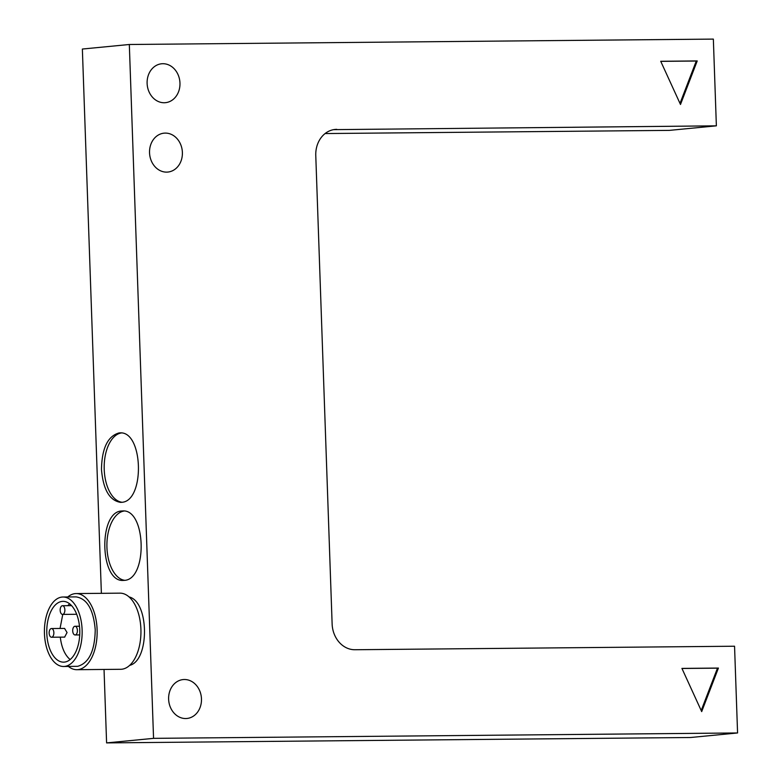 <?xml version="1.0" encoding="UTF-8"?>
<svg xmlns="http://www.w3.org/2000/svg" width="782" height="782" viewBox="0 0 782 782"><rect width="100%" height="100%" fill="white"/><g stroke="black" fill="none" stroke-linecap="round" stroke-linejoin="round"><path stroke-width="1.17" d="M76.88 669.695L120.682 669.294A38.064 20.625 -90.5 0 0 121.65 669.245A38.064 20.625 -90.5 0 0 140.936 630.136A38.064 20.625 -90.5 0 0 119.978 593.157L76.177 593.567A38.064 20.625 89.5 0 1 97.134 630.536A38.064 20.625 89.5 0 1 77.848 669.646A38.064 20.625 89.5 0 1 76.88 669.695A38.064 20.625 89.5 0 1 68.415 666.45M67.78 596.969A38.064 20.625 89.5 0 1 75.199 593.616A38.064 20.625 89.5 0 1 76.177 593.567M124.191 580.371L123.302 580.42C99.705 582.365 98.151 511.536 121.777 510.988L122.666 510.939C146.263 508.994 147.818 579.824 124.191 580.371M124.055 511.027A34.74 18.876 -90.5 0 0 106.899 545.836A34.74 18.876 -90.5 0 0 124.7 580.312M185.725 718.541A19.54 16.412 -95.5 0 1 168.658 699.89A19.54 16.412 -95.5 0 1 183.164 679.568A19.54 16.412 -95.5 0 1 184.366 679.509A19.54 16.412 -95.5 0 1 201.433 698.16A19.54 16.412 -95.5 0 1 186.927 718.472A19.54 16.412 -95.5 0 1 185.725 718.541M166.644 172.128A19.54 16.412 -95.5 0 1 149.577 153.477A19.54 16.412 -95.5 0 1 164.083 133.155A19.54 16.412 -95.5 0 1 165.285 133.096A19.54 16.412 -95.5 0 1 182.353 151.747A19.54 16.412 -95.5 0 1 167.847 172.06A19.54 16.412 -95.5 0 1 166.644 172.128M164.22 102.745A19.54 16.412 -95.5 0 1 147.153 84.094A19.54 16.412 -95.5 0 1 161.659 63.772A19.54 16.412 -95.5 0 1 162.861 63.713A19.54 16.412 -95.5 0 1 179.928 82.354A19.54 16.412 -95.5 0 1 165.422 102.677A19.54 16.412 -95.5 0 1 164.22 102.745M336.759 129.343A26.06 21.876 84.5 0 0 335.155 129.431A26.06 21.876 84.5 0 0 321.539 137.104A26.06 21.876 84.5 0 0 315.772 155.559L332.125 623.919A26.06 21.876 84.5 0 0 339.183 642.257A26.06 21.876 84.5 0 0 354.93 649.734L734.552 646.225L737.573 732.959L153.555 738.355L129.323 44.496L713.35 39.1L716.371 125.834L333.572 129.646M62.961 597.008L76.128 596.891C87.134 598.66 93.508 609.637 95.228 629.813C94.827 650.956 88.972 663.126 77.653 666.323L63.596 666.489A34.74 18.876 89.5 0 1 44.427 632.746A34.74 18.876 89.5 0 1 62.071 597.057A34.74 18.876 89.5 0 1 62.961 597.008A34.74 18.876 89.5 0 1 82.139 630.751A34.74 18.876 89.5 0 1 64.495 666.44A34.74 18.876 89.5 0 1 63.596 666.489M121.474 502.318L120.575 502.367C109.568 500.588 103.195 489.62 101.474 469.444C101.875 448.301 107.73 436.131 119.05 432.935L119.939 432.886C143.536 430.931 145.1 501.761 121.474 502.318M121.337 432.964A34.74 18.876 -90.5 0 0 104.182 467.773A34.74 18.876 -90.5 0 0 121.972 502.259M62.218 601.397A30.4 16.51 89.5 0 1 63 601.348A30.4 16.51 89.5 0 1 79.784 630.879A30.4 16.51 89.5 0 1 64.339 662.11A30.4 16.51 89.5 0 1 63.557 662.149A30.4 16.51 89.5 0 1 46.783 632.618A30.4 16.51 89.5 0 1 62.218 601.397M129.665 665.365C149.792 660.516 149.254 601.417 129.04 596.92M64.554 628.425L67.056 632.54L64.632 637.105M51.358 628.552A4.34 2.356 89.5 0 1 51.465 628.542A4.34 2.356 89.5 0 1 53.87 632.765A4.34 2.356 89.5 0 1 51.661 637.222A4.34 2.356 89.5 0 1 51.553 637.232A4.34 2.356 89.5 0 1 49.149 633.009A4.34 2.356 89.5 0 1 51.358 628.552M76.568 613.997L75.619 614.281M62.374 605.727A4.34 2.356 89.5 0 1 62.482 605.727A4.34 2.356 89.5 0 1 64.877 609.94A4.34 2.356 89.5 0 1 62.677 614.408A4.34 2.356 89.5 0 1 62.56 614.408A4.34 2.356 89.5 0 1 60.165 610.195A4.34 2.356 89.5 0 1 62.374 605.727M74.896 626.274A4.34 2.356 89.5 0 1 75.013 626.274A4.34 2.356 89.5 0 1 77.408 630.488A4.34 2.356 89.5 0 1 75.199 634.955A4.34 2.356 89.5 0 1 75.092 634.955A4.34 2.356 89.5 0 1 72.697 630.742A4.34 2.356 89.5 0 1 74.896 626.274M69.618 603.821L67.702 605.679M62.765 614.408L60.048 628.464M60.282 637.154C61.573 647.584 64.847 655.062 70.126 659.558M681.924 668.405L718.423 668.063L701.689 711.6L681.924 668.405M701.2 710.525L717.485 668.151L681.963 668.483M717.485 668.151L718.423 668.063M660.722 61.279L697.221 60.937L680.487 104.475L660.722 61.279M679.998 103.4L696.283 61.025L660.761 61.358M696.283 61.025L697.221 60.937M101.377 593.333L82.364 49.041L129.323 44.496M737.573 732.959L690.623 737.504L106.596 742.9L104.035 669.451M106.596 742.9L153.555 738.355M325.097 133.556L669.421 130.379L716.371 125.834M64.662 628.425L51.465 628.542M71.573 605.639L62.482 605.727M79.481 626.226L75.013 626.274M79.725 634.916L75.092 634.955M75.727 614.29L62.56 614.408M64.75 637.105L51.553 637.232"/></g></svg>
